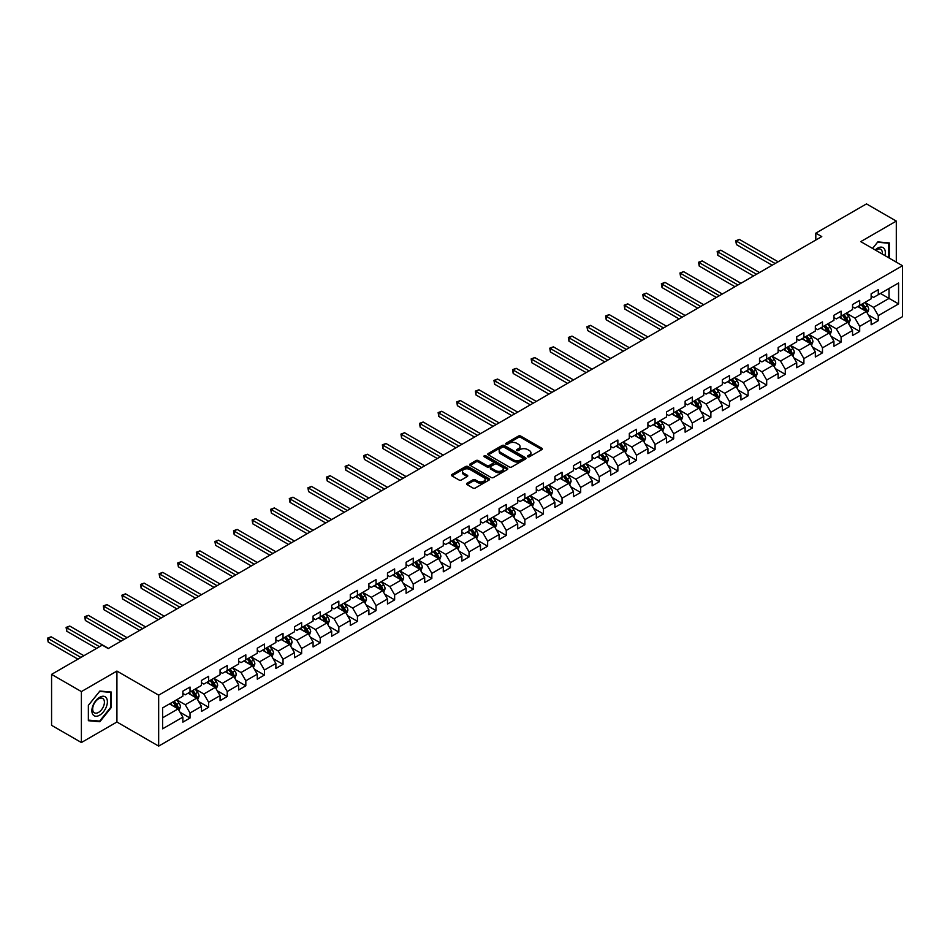 <?xml version="1.0" encoding="UTF-8"?>
<svg xmlns="http://www.w3.org/2000/svg" width="950" height="950" viewBox="0 0 950 950"><rect width="100%" height="100%" fill="white"/><g stroke="black" fill="none" stroke-linecap="round" stroke-linejoin="round"><path stroke-width="1.43" d="M527.749 456.772A1.164 0.665 0 0 0 529.388 456.772L541.821 449.599A1.651 0.95 0 0 0 542.308 448.923A1.651 0.95 0 0 0 541.821 448.246L520.754 436.086A1.651 0.95 0 0 0 518.415 436.086L505.982 443.258A1.164 0.665 0 0 0 507.621 444.208L509.224 443.282A5.296 3.064 0 0 1 516.717 443.282L518.474 444.291A5.296 3.064 0 0 1 520.03 446.452A5.296 3.064 0 0 1 518.474 448.614L516.871 449.54A1.164 0.665 0 0 0 518.51 450.49L520.113 449.564A5.296 3.064 0 0 1 527.606 449.564L529.364 450.573A5.296 3.064 0 0 1 530.908 452.734A5.296 3.064 0 0 1 529.364 454.896L527.749 455.834A1.164 0.665 0 0 0 527.749 456.772L527.749 455.834M467.032 483.253A1.651 0.95 0 0 0 466.545 483.93A1.651 0.95 0 0 0 467.032 484.595L472.946 488.015A1.651 0.95 0 0 0 475.285 488.015L489.096 480.035A1.651 0.95 0 0 0 489.582 479.358A1.651 0.95 0 0 0 489.096 478.681L468.029 466.521A1.651 0.95 0 0 0 465.69 466.521L451.879 474.501A1.651 0.95 0 0 0 451.392 475.178A1.651 0.95 0 0 0 451.879 475.843L459.016 479.976A1.651 0.95 0 0 0 461.356 479.976L467.269 476.556A1.651 0.95 0 0 0 467.756 475.879A1.651 0.95 0 0 0 467.269 475.202L463.731 473.159A4.429 2.553 0 0 1 462.424 471.354A4.429 2.553 0 0 1 465.168 468.991A4.429 2.553 0 0 1 469.989 469.549L483.859 477.553A4.429 2.553 0 0 1 485.153 479.358A4.429 2.553 0 0 1 482.422 481.721A4.429 2.553 0 0 1 477.601 481.175L475.285 479.833A1.651 0.95 0 0 0 472.946 479.833L467.032 483.253L467.032 484.595L472.946 481.211L472.946 479.833M116.921 671.068L81.391 691.588L51.573 674.369L51.573 725.325L81.391 742.532L116.921 722.012L158.662 746.106L158.662 695.163L116.921 671.068L116.921 722.012M896.301 262.129L896.301 221.101L860.759 241.621L902.5 265.715L158.662 695.163M896.301 221.101L866.483 203.894L815.812 233.154L815.812 240.029M51.573 674.369L102.256 645.109L108.217 648.553L821.774 236.586L815.812 233.154M509.343 466.996A1.651 0.95 0 0 0 511.682 466.996L525.492 459.028A1.651 0.95 0 0 0 525.979 458.351A1.651 0.95 0 0 0 525.492 457.674L504.426 445.503A1.651 0.95 0 0 0 502.087 445.503L488.276 453.483A1.651 0.95 0 0 0 487.789 454.159A1.651 0.95 0 0 0 488.276 454.836L509.343 466.996M484.702 457.021A1.164 0.665 0 0 1 485.878 457.188L507.276 469.537L493.489 477.506A1.651 0.95 0 0 1 491.15 477.506L470.072 465.346L470.072 463.992A1.651 0.95 0 0 0 469.597 464.669A1.651 0.95 0 0 0 470.072 465.346M470.072 463.992L475.986 460.572A1.651 0.95 0 0 1 478.325 460.572L486.875 465.512A1.651 0.95 0 0 0 489.214 465.512L493.133 463.244A1.651 0.95 0 0 0 493.62 462.567A1.651 0.95 0 0 0 493.133 461.89L484.239 456.76A1.164 0.665 0 0 1 485.878 455.81L507.3 468.184A1.651 0.95 0 0 1 507.787 468.861A1.651 0.95 0 0 1 507.3 469.526L507.3 468.184M158.662 746.106L902.5 316.659L902.5 265.715M180.061 712.274L190.024 718.022L190.024 712.999L201.471 706.384L201.471 711.408L208.62 707.287L208.62 702.252L220.067 695.649L220.067 700.672L227.228 696.54L227.228 691.517L238.676 684.903L238.676 689.938L245.824 685.805L245.824 680.782L257.272 674.168L257.272 679.191L264.433 675.058L264.433 670.035L275.88 663.432L275.88 668.456L283.029 664.323L283.029 659.3L294.476 652.686L294.476 657.709L301.637 653.588L301.637 648.553L313.084 641.951L313.084 646.974L320.233 642.841L320.233 637.818L331.681 631.204L331.681 636.239L338.841 632.106L338.841 627.083L350.289 620.469L350.289 625.492L357.438 621.359L357.438 616.336L368.885 609.734L368.885 614.757L376.046 610.624L376.046 605.601L387.481 598.987L387.481 604.01L394.642 599.889L394.642 594.854L406.089 588.252L406.089 593.275L413.238 589.143L413.238 584.119L424.686 577.505L424.686 582.54L431.846 578.408L431.846 573.384L443.294 566.77L443.294 571.793L450.442 567.661L450.442 562.638L461.89 556.035L461.89 561.058L469.051 556.926L469.051 551.903L480.498 545.288L480.498 550.311L487.647 546.191L487.647 541.156L499.094 534.553L499.094 539.576L506.255 535.444L506.255 530.421L517.702 523.806L517.702 528.841L524.851 524.709L524.851 519.686L536.299 513.071L536.299 518.094L543.459 513.962L543.459 508.939L554.907 502.336L554.907 507.359L562.056 503.227L562.056 498.204L573.503 491.589L573.503 496.613L580.664 492.492L580.664 487.457L592.111 480.854L592.111 485.878L599.26 481.745L599.26 476.722L610.707 470.108L610.707 475.142L617.868 471.01L617.868 465.987L629.316 459.372L629.316 464.396L636.464 460.263L636.464 455.24L647.912 448.637L647.912 453.661L655.072 449.528L655.072 444.505L666.52 437.891L666.52 442.914L673.669 438.793L673.669 433.758L685.116 427.156L685.116 432.179L692.277 428.046L692.277 423.023L703.724 416.409L703.724 421.444L710.873 417.311L710.873 412.288L722.321 405.674L722.321 410.697L729.481 406.564L729.481 401.541L740.929 394.939L740.929 399.962L748.078 395.829L748.078 390.806L759.525 384.192L759.525 389.215L766.686 385.094L766.686 380.059L778.133 373.457L778.133 378.48L785.282 374.348L785.282 369.324L796.729 362.71L796.729 367.745L803.89 363.613L803.89 358.589L815.337 351.975L815.337 356.998L822.486 352.866L822.486 347.843L833.934 341.24L833.934 346.263L841.094 342.131L841.094 337.108L852.542 330.493L852.542 335.516L859.691 331.396L859.691 326.361L871.138 319.758L871.138 324.781L878.299 320.649L878.299 315.626L898.569 303.917L898.569 282.993L889.022 288.503L889.022 298.419L898.569 303.917M190.024 718.022L182.863 722.154L182.863 717.131L162.592 728.828L162.592 707.904L182.863 696.196L182.863 691.172L190.024 687.04L190.024 692.063L201.471 685.461L201.471 680.438L208.62 676.305L208.62 681.328L220.067 674.714L220.067 669.691L227.228 665.558L227.228 670.593L238.676 663.979L238.676 658.956L245.824 654.823L245.824 659.846L257.272 653.244L257.272 648.209L264.433 644.076L264.433 649.111L275.88 642.497L275.88 637.474L283.029 633.341L283.029 638.364L294.476 631.762L294.476 626.739L301.637 622.606L301.637 627.629L313.084 621.015L313.084 615.992L320.233 611.859L320.233 616.894L331.681 610.28L331.681 605.257L338.841 601.124L338.841 606.148L350.289 599.545L350.289 594.51L357.438 590.378L357.438 595.413L368.885 588.798L368.885 583.775L376.046 579.643L376.046 584.666L387.481 578.063L387.481 573.04L394.642 568.908L394.642 573.931L406.089 567.316L406.089 562.293L413.238 558.161L413.238 563.196L424.686 556.581L424.686 551.558L431.846 547.426L431.846 552.449L443.294 545.846L443.294 540.811L450.442 536.679L450.442 541.714L461.89 535.099L461.89 530.076L469.051 525.944L469.051 530.967L480.498 524.364L480.498 519.341L487.647 515.209L487.647 520.232L499.094 513.617L499.094 508.594L506.255 504.462L506.255 509.497L517.702 502.883L517.702 497.859L524.851 493.727L524.851 498.75L536.299 492.147L536.299 487.113L543.459 482.98L543.459 488.015L554.907 481.401L554.907 476.378L562.056 472.245L562.056 477.268L573.503 470.666L573.503 465.642L580.664 461.51L580.664 466.533L592.111 459.919L592.111 454.896L599.26 450.763L599.26 455.798L610.707 449.184L610.707 444.161L617.868 440.028L617.868 445.051L629.316 438.449L629.316 433.414L636.464 429.281L636.464 434.316L647.912 427.702L647.912 422.679L655.072 418.546L655.072 423.569L666.52 416.967L666.52 411.944L673.669 407.811L673.669 412.834L685.116 406.22L685.116 401.197L692.277 397.064L692.277 402.088L703.724 395.485L703.724 390.462L710.873 386.329L710.873 391.353L722.321 384.75L722.321 379.715L729.481 375.582L729.481 380.617L740.929 374.003L740.929 368.98L748.078 364.848L748.078 369.871L759.525 363.268L759.525 358.245L766.686 354.113L766.686 359.136L778.133 352.521L778.133 347.498L785.282 343.366L785.282 348.389L796.729 341.786L796.729 336.763L803.89 332.631L803.89 337.654L815.337 331.051L815.337 326.016L822.486 321.884L822.486 326.919L833.934 320.304L833.934 315.281L841.094 311.149L841.094 316.172L852.542 309.569L852.542 304.546L859.691 300.414L859.691 305.437L871.138 298.822L871.138 293.799L878.299 289.667L878.299 294.69L898.569 282.993M188.112 693.168L196.697 698.131L185.25 704.734L176.664 699.782M182.863 693.441L185.25 694.818L190.024 692.063M185.25 704.734L190.024 712.999M196.697 698.131L201.471 706.384M206.708 682.432L215.294 687.384L203.846 693.999L195.261 689.035M201.471 682.706L203.846 684.083L208.62 681.328M203.846 693.999L208.62 702.252M215.294 687.384L220.067 695.649M225.316 671.686L233.902 676.649L222.454 683.252L213.869 678.3M220.067 671.959L222.454 673.336L227.228 670.593M222.454 683.252L227.228 691.517M233.902 676.649L238.676 684.903M243.912 660.951L252.498 665.903L241.051 672.517L232.465 667.553M238.676 661.224L241.051 662.601L245.824 659.846M241.051 672.517L245.824 680.782M252.498 665.903L257.272 674.168M262.521 650.204L271.106 655.168L259.659 661.77L251.073 656.818M257.272 650.489L259.659 651.866L264.433 649.111M259.659 661.77L264.433 670.035M271.106 655.168L275.88 663.432M281.117 639.469L289.702 644.432L278.255 651.035L269.669 646.083M275.88 639.742L278.255 641.119L283.029 638.364M278.255 651.035L283.029 659.3M289.702 644.432L294.476 652.686M299.725 628.734L308.311 633.686L296.863 640.3L288.277 635.336M294.476 629.007L296.863 630.384L301.637 627.629M296.863 640.3L301.637 648.553M308.311 633.686L313.084 641.951M318.321 617.987L326.907 622.951L315.459 629.553L306.874 624.601M313.084 618.26L315.459 619.637L320.233 616.894M315.459 629.553L320.233 637.818M326.907 622.951L331.681 631.204M336.929 607.252L345.515 612.204L334.067 618.818L325.482 613.854M331.681 607.525L334.067 608.903L338.841 606.148M334.067 618.818L338.841 627.083M345.515 612.204L350.289 620.469M355.526 596.505L364.111 601.469L352.664 608.071L344.078 603.119M350.289 596.79L352.664 598.168L357.438 595.413M352.664 608.071L357.438 616.336M364.111 601.469L368.885 609.734M374.134 585.77L382.719 590.734L371.272 597.336L362.686 592.384M368.885 586.043L371.272 587.421L376.046 584.666M371.272 597.336L376.046 605.601M382.719 590.734L387.481 598.987M392.73 575.035L401.316 579.987L389.868 586.601L381.282 581.638M387.481 575.308L389.868 576.686L394.642 573.931M389.868 586.601L394.642 594.854M401.316 579.987L406.089 588.252M411.338 564.288L419.924 569.252L408.476 575.854L399.891 570.903M406.089 564.561L408.476 565.939L413.238 563.196M408.476 575.854L413.238 584.119M419.924 569.252L424.686 577.505M429.934 553.553L438.52 558.505L427.072 565.119L418.487 560.156M424.686 553.826L427.072 555.204L431.846 552.449M427.072 565.119L431.846 573.384M438.52 558.505L443.294 566.77M448.543 542.806L457.128 547.77L445.681 554.372L437.095 549.421M443.294 543.091L445.681 544.469L450.442 541.714M445.681 554.372L450.442 562.638M457.128 547.77L461.89 556.035M467.139 532.071L475.724 537.035L464.277 543.638L455.691 538.686M461.89 532.344L464.277 533.722L469.051 530.967M464.277 543.638L469.051 551.903M475.724 537.035L480.498 545.288M485.747 521.336L494.332 526.288L482.885 532.903L474.299 527.939M480.498 521.609L482.885 522.987L487.647 520.232M482.885 532.903L487.647 541.156M494.332 526.288L499.094 534.553M504.343 510.589L512.929 515.553L501.481 522.156L492.896 517.204M499.094 510.863L501.481 512.24L506.255 509.497M501.481 522.156L506.255 530.421M512.929 515.553L517.702 523.806M522.951 499.854L531.537 504.806L520.089 511.421L511.504 506.457M517.702 500.128L520.089 501.505L524.851 498.75M520.089 511.421L524.851 519.686M531.537 504.806L536.299 513.071M541.548 489.108L550.133 494.071L538.686 500.674L530.1 495.722M536.299 489.392L538.686 490.77L543.459 488.015M538.686 500.674L543.459 508.939M550.133 494.071L554.907 502.336M560.156 478.372L568.741 483.324L557.294 489.939L548.708 484.987M554.907 478.646L557.294 480.023L562.056 477.268M557.294 489.939L562.056 498.204M568.741 483.324L573.503 491.589M578.752 467.637L587.337 472.589L575.89 479.204L567.304 474.24M573.503 467.911L575.89 469.288L580.664 466.533M575.89 479.204L580.664 487.457M587.337 472.589L592.111 480.854M597.36 456.891L605.946 461.854L594.498 468.457L585.913 463.505M592.111 457.164L594.498 458.541L599.26 455.798M594.498 468.457L599.26 476.722M605.946 461.854L610.707 470.108M615.956 446.156L624.542 451.108L613.094 457.722L604.509 452.758M610.707 446.429L613.094 447.806L617.868 445.051M613.094 457.722L617.868 465.987M624.542 451.108L629.316 459.372M634.564 435.409L643.15 440.372L631.703 446.975L623.117 442.023M629.316 435.694L631.703 437.071L636.464 434.316M631.703 446.975L636.464 455.24M643.15 440.372L647.912 448.637M653.161 424.674L661.746 429.626L650.299 436.24L641.713 431.288M647.912 424.947L650.299 426.324L655.072 423.569M650.299 436.24L655.072 444.505M661.746 429.626L666.52 437.891M671.769 413.939L680.354 418.891L668.907 425.505L660.321 420.541M666.52 414.212L668.907 415.589L673.669 412.834M668.907 425.505L673.669 433.758M680.354 418.891L685.116 427.156M690.365 403.192L698.951 408.156L687.503 414.758L678.918 409.806M685.116 403.465L687.503 404.843L692.277 402.088M687.503 414.758L692.277 423.023M698.951 408.156L703.724 416.409M708.973 392.457L717.559 397.409L706.111 404.023L697.526 399.059M703.724 392.73L706.111 394.108L710.873 391.353M706.111 404.023L710.873 412.288M717.559 397.409L722.321 405.674M727.569 381.71L736.155 386.674L724.707 393.276L716.122 388.324M722.321 381.995L724.707 383.372L729.481 380.617M724.707 393.276L729.481 401.541M736.155 386.674L740.929 394.939M746.166 370.975L754.763 375.927L743.316 382.541L734.73 377.589M740.929 371.248L743.316 372.626L748.078 369.871M743.316 382.541L748.078 390.806M754.763 375.927L759.525 384.192M764.774 360.24L773.359 365.192L761.912 371.806L753.326 366.843M759.525 360.513L761.912 361.891L766.686 359.136M761.912 371.806L766.686 380.059M773.359 365.192L778.133 373.457M783.37 349.493L791.956 354.457L780.508 361.059L771.922 356.108M778.133 349.766L780.508 351.144L785.282 348.389M780.508 361.059L785.282 369.324M791.956 354.457L796.729 362.71M801.978 338.758L810.564 343.71L799.116 350.324L790.531 345.361M796.729 339.031L799.116 340.409L803.89 337.654M799.116 350.324L803.89 358.589M810.564 343.71L815.337 351.975M820.574 328.011L829.16 332.975L817.712 339.577L809.127 334.626M815.337 328.296L817.712 329.674L822.486 326.919M817.712 339.577L822.486 347.843M829.16 332.975L833.934 341.24M839.182 317.276L847.768 322.228L836.321 328.843L827.735 323.891M833.934 317.549L836.321 318.927L841.094 316.172M836.321 328.843L841.094 337.108M847.768 322.228L852.542 330.493M857.779 306.541L866.364 311.493L854.917 318.108L846.331 313.144M852.542 306.814L854.917 308.192L859.691 305.437M854.917 318.108L859.691 326.361M866.364 311.493L871.138 319.758M880.436 293.455L889.022 298.419L873.525 307.361L864.939 302.409M871.138 296.067L873.525 297.445L878.299 294.69M873.525 307.361L878.299 315.626M81.391 691.588L81.391 742.532M162.592 717.82L178.101 708.866L169.516 703.903M178.101 708.866L182.863 717.131M868.336 314.901L878.299 320.649M849.739 325.636L859.691 331.396M831.131 336.383L841.094 342.131M812.535 347.118L822.486 352.866M793.927 357.865L803.89 363.613M775.331 368.6L785.282 374.348M756.722 379.335L766.686 385.094M738.126 390.082L748.078 395.829M719.518 400.817L729.481 406.564M700.922 411.564L710.873 417.311M682.314 422.299L692.277 428.046M663.717 433.034L673.669 438.793M645.109 443.781L655.072 449.528M626.513 454.516L636.464 460.263M607.905 465.262L617.868 471.01M589.309 475.997L599.26 481.745M570.701 486.733L580.664 492.492M552.104 497.479L562.056 503.227M533.496 508.214L543.459 513.962M514.9 518.961L524.851 524.709M496.292 529.696L506.255 535.444M477.696 540.431L487.647 546.191M459.088 551.178L469.051 556.926M440.491 561.913L450.442 567.661M421.883 572.66L431.846 578.408M403.287 583.395L413.238 589.143M384.691 594.13L394.642 599.889M366.082 604.877L376.046 610.624M347.486 615.612L357.438 621.359M328.878 626.359L338.841 632.106M310.282 637.094L320.233 642.841M291.674 647.841L301.637 653.588M273.077 658.576L283.029 664.323M254.469 669.311L264.433 675.058M235.873 680.057L245.824 685.805M217.265 690.793L227.228 696.54M198.669 701.539L208.62 707.287M889.319 258.103L889.319 242.927L877.812 241.906L872.563 248.425L877.574 242.238L888.725 243.236L888.725 257.759M88.362 720.706L99.869 721.727L111.376 707.418L111.376 692.075L99.869 691.042L88.362 705.363L88.362 720.706M110.782 707.073L111.376 707.418M98.657 721.026L99.869 721.727M528.212 456.938L529.364 456.273A5.296 3.064 0 0 0 530.908 454.112L530.908 452.734M520.03 446.452L520.03 447.83A5.296 3.064 0 0 1 518.474 449.991L517.334 450.656M541.821 448.246L541.821 449.599L520.754 437.463A1.651 0.95 0 0 0 518.415 437.463L506.445 444.374M525.492 457.674L525.492 459.028L504.426 446.88A1.651 0.95 0 0 0 502.087 446.88L488.3 454.848M522.571 458.814A1.164 0.665 0 0 0 522.571 457.876L504.082 447.201A1.164 0.665 0 0 0 502.443 447.201L500.745 448.174A5.296 3.064 0 0 0 499.189 450.336A5.296 3.064 0 0 0 500.745 452.497L513.38 459.8A5.296 3.064 0 0 0 520.873 459.8L522.571 458.814L522.571 460.192A1.164 0.665 0 0 0 522.916 459.729L522.916 458.351M499.189 450.336L499.189 451.713A5.296 3.064 0 0 0 500.745 453.874L500.745 452.497M522.571 460.192L520.873 461.178A5.296 3.064 0 0 1 513.38 461.178L500.745 453.874M470.096 465.358L475.986 461.949L475.986 460.572M493.62 462.567L493.62 463.944A1.651 0.95 0 0 1 493.133 464.621L489.214 466.889A1.651 0.95 0 0 1 486.875 466.889L478.325 461.949A1.651 0.95 0 0 0 475.986 461.949M495.734 470.63A4.429 2.553 0 0 0 500.567 471.188A4.429 2.553 0 0 0 503.298 468.825A4.429 2.553 0 0 0 502.004 467.008L497.111 464.194A1.651 0.95 0 0 0 494.772 464.194L490.853 466.462A1.651 0.95 0 0 0 490.366 467.127A1.651 0.95 0 0 0 490.853 467.804L495.734 470.63L495.734 472.008A4.429 2.553 0 0 0 500.567 472.566A4.429 2.553 0 0 0 503.298 470.202L503.298 468.825M490.366 467.127L490.366 468.504A1.651 0.95 0 0 0 490.853 469.181L490.853 467.804M495.734 472.008L490.853 469.181M485.153 479.358L485.153 480.736A4.429 2.553 0 0 1 482.422 483.099A4.429 2.553 0 0 1 477.601 482.553L475.285 481.211A1.651 0.95 0 0 0 472.946 481.211M462.424 471.354L462.424 472.732A4.429 2.553 0 0 0 463.731 474.537L463.731 473.159M467.246 476.567L463.731 474.537M489.096 478.681L489.096 480.035L468.029 467.899A1.651 0.95 0 0 0 465.69 467.899L451.903 475.867M867.314 313.12L868.727 309.558A4.465 2.577 -120 0 0 867.303 305.746L864.844 302.456M860.557 308.133L858.883 305.9M778.133 261.784L739.409 239.436L736.428 241.158L736.428 244.601L772.172 265.228M861.151 304.594L863.609 307.883A4.465 2.577 60 0 1 864.892 310.567L866.317 309.747A4.465 2.577 -120 0 0 865.034 307.052L862.576 303.774M861.46 304.416L864.191 308.061A2.28 1.318 60 0 1 864.607 308.75L866.317 309.747M736.428 244.601L735.775 240.777L775.153 263.506M735.775 240.777L739.409 239.436M887.989 242.808L888.725 243.236M884.961 255.586A10.961 6.329 120 0 0 883.061 247.618A10.961 6.329 120 0 0 875.211 249.957M882.301 254.054A8.301 4.786 120 0 0 880.638 249.292A8.301 4.786 120 0 0 875.686 250.23M99.631 715.196A10.961 6.329 120 0 0 107.386 701.777A10.961 6.329 120 0 0 99.631 697.3A10.961 6.329 120 0 0 91.877 710.719A10.961 6.329 120 0 0 99.631 715.196M98.551 712.393A8.301 4.786 120 0 0 103.966 705.09A8.301 4.786 120 0 0 102.695 698.44A8.301 4.786 120 0 0 98.551 698.844A8.301 4.786 120 0 0 93.124 706.159A8.301 4.786 120 0 0 94.394 712.809A8.301 4.786 120 0 0 98.551 712.393M88.481 705.256L99.631 691.386L110.782 692.384L110.782 707.239L99.631 721.109L88.481 720.124L88.481 705.256M110.046 691.956L110.782 692.384M848.706 323.867L850.131 320.293A4.465 2.577 -120 0 0 848.706 316.492L846.236 313.203M841.949 318.879L840.275 316.647M759.525 272.531L720.812 250.171L717.832 251.893L717.832 255.336L753.564 275.975M842.543 315.341L845.001 318.618A4.465 2.577 60 0 1 846.284 321.314L847.721 320.483A4.465 2.577 -120 0 0 846.438 317.799L843.98 314.509M842.852 315.151L845.583 318.796A2.28 1.318 60 0 1 845.999 319.497L847.721 320.483M717.832 255.336L717.167 251.513L756.544 274.253M717.167 251.513L720.812 250.171M830.11 334.602L831.523 331.027A4.465 2.577 -120 0 0 830.098 327.228L827.64 323.938M823.353 329.614L821.679 327.382M740.929 283.266L702.204 260.918L699.224 262.639L699.224 266.083L734.967 286.71M823.947 326.076L826.405 329.365A4.465 2.577 60 0 1 827.688 332.049L829.113 331.218A4.465 2.577 -120 0 0 827.83 328.534L825.372 325.244M824.256 325.897L826.987 329.543A2.28 1.318 60 0 1 827.403 330.232L829.113 331.218M699.224 266.083L698.571 262.259L737.948 284.988M698.571 262.259L702.204 260.918M811.502 345.349L812.927 341.774A4.465 2.577 -120 0 0 811.502 337.963L809.032 334.685M804.745 340.349L803.071 338.129M722.321 294.013L683.608 271.652L680.627 273.374L680.627 276.818L716.359 297.445M805.339 336.811L807.797 340.1A4.465 2.577 60 0 1 809.079 342.784L810.516 341.964A4.465 2.577 -120 0 0 809.234 339.269L806.776 335.991M805.648 336.633L808.379 340.278A2.28 1.318 60 0 1 808.794 340.967L810.516 341.964M680.627 276.818L679.962 272.994L719.34 295.723M679.962 272.994L683.608 271.652M792.906 356.084L794.319 352.509A4.465 2.577 -120 0 0 792.894 348.709L790.436 345.42M786.149 351.096L784.474 348.864M703.724 304.748L665 282.399L662.019 284.109L662.019 287.553L697.763 308.192M786.742 347.558L789.201 350.835A4.465 2.577 60 0 1 790.483 353.531L791.908 352.699A4.465 2.577 -120 0 0 790.626 350.016L788.168 346.726M787.051 347.379L789.783 351.025A2.28 1.318 60 0 1 790.198 351.714L791.908 352.699M662.019 287.553L661.366 283.741L700.744 306.47M661.366 283.741L665 282.399M774.297 366.819L775.722 363.256A4.465 2.577 -120 0 0 774.297 359.444L771.828 356.155M767.541 361.831L765.866 359.599M685.116 315.483L646.404 293.134L643.423 294.856L643.423 298.3L679.155 318.927M768.134 358.293L770.592 361.582A4.465 2.577 60 0 1 771.875 364.266L773.312 363.446A4.465 2.577 -120 0 0 772.029 360.751L769.571 357.473M768.443 358.114L771.174 361.76A2.28 1.318 60 0 1 771.59 362.449L773.312 363.446M643.423 298.3L642.758 294.476L682.136 317.205M642.758 294.476L646.404 293.134M755.701 377.566L757.114 373.991A4.465 2.577 -120 0 0 755.689 370.191L753.231 366.902M748.944 372.578L747.27 370.346M666.52 326.23L627.796 303.869L624.815 305.591L624.815 309.035L660.559 329.674M749.538 369.039L751.996 372.317A4.465 2.577 60 0 1 753.279 375.012L754.704 374.181A4.465 2.577 -120 0 0 753.421 371.497L750.963 368.208M749.847 368.849L752.578 372.495A2.28 1.318 60 0 1 752.994 373.196L754.704 374.181M624.815 309.035L624.162 305.211L663.539 327.952M624.162 305.211L627.796 303.869M737.093 388.301L738.518 384.726A4.465 2.577 -120 0 0 737.093 380.926L734.623 377.637M730.336 383.313L728.662 381.081M647.912 336.965L609.199 314.616L606.219 316.338L606.219 319.782L641.951 340.409M730.93 379.774L733.388 383.064A4.465 2.577 60 0 1 734.671 385.747L736.107 384.916A4.465 2.577 -120 0 0 734.825 382.233L732.367 378.943M731.239 379.596L733.97 383.242A2.28 1.318 60 0 1 734.386 383.931L736.107 384.916M606.219 319.782L605.566 315.958L644.931 338.687M605.566 315.958L609.199 314.616M718.497 399.048L719.91 395.473A4.465 2.577 -120 0 0 718.485 391.661L716.027 388.384M711.74 394.048L710.066 391.827M629.316 347.712L590.591 325.351L587.611 327.073L587.611 330.517L623.354 351.144M712.334 390.509L714.792 393.799A4.465 2.577 60 0 1 716.074 396.483L717.499 395.663A4.465 2.577 -120 0 0 716.217 392.968L713.759 389.69M712.643 390.331L715.374 393.977A2.28 1.318 60 0 1 715.789 394.666L717.499 395.663M587.611 330.517L586.957 326.693L626.335 349.422M586.957 326.693L590.591 325.351M699.889 409.782L701.314 406.208A4.465 2.577 -120 0 0 699.889 402.408L697.419 399.119M693.132 404.795L691.457 402.562M610.707 358.447L571.995 336.098L569.014 337.808L569.014 341.252L604.746 361.891M693.726 401.256L696.184 404.534A4.465 2.577 60 0 1 697.466 407.229L698.903 406.398A4.465 2.577 -120 0 0 697.621 403.714L695.163 400.425M694.034 401.078L696.766 404.724A2.28 1.318 60 0 1 697.181 405.412L698.903 406.398M569.014 341.252L568.361 337.44L607.727 360.169M568.361 337.44L571.995 336.098M681.293 420.517L682.706 416.955A4.465 2.577 -120 0 0 681.281 413.143L678.822 409.854M674.536 415.53L672.861 413.298M592.111 369.182L553.387 346.833L550.406 348.555L550.406 351.999L586.15 372.626M675.129 411.991L677.587 415.281A4.465 2.577 60 0 1 678.87 417.964L680.295 417.145A4.465 2.577 -120 0 0 679.012 414.449L676.554 411.172M675.438 411.813L678.169 415.459A2.28 1.318 60 0 1 678.585 416.147L680.295 417.145M550.406 351.999L549.753 348.175L589.131 370.904M549.753 348.175L553.387 346.833M662.684 431.264L664.109 427.69A4.465 2.577 -120 0 0 662.684 423.89L660.226 420.601M655.928 426.277L654.253 424.044M573.503 379.929L534.791 357.568L531.81 359.29L531.81 362.734L567.542 383.372M656.521 422.738L658.979 426.016A4.465 2.577 60 0 1 660.262 428.711L661.699 427.88A4.465 2.577 -120 0 0 660.416 425.196L657.958 421.907M656.83 422.548L659.561 426.194A2.28 1.318 60 0 1 659.977 426.894L661.699 427.88M531.81 362.734L531.157 358.91L570.523 381.651M531.157 358.91L534.791 357.568M644.088 441.999L645.501 438.425A4.465 2.577 -120 0 0 644.076 434.625L641.618 431.336M637.331 437.012L635.657 434.779M554.907 390.664L516.183 368.315L513.202 370.037L513.202 373.481L548.946 394.108M637.925 433.473L640.383 436.762A4.465 2.577 60 0 1 641.666 439.446L643.091 438.615A4.465 2.577 -120 0 0 641.82 435.931L639.35 432.642M638.234 433.295L640.965 436.941A2.28 1.318 60 0 1 641.381 437.629L643.091 438.615M513.202 373.481L512.549 369.657L551.926 392.386M512.549 369.657L516.183 368.315M625.48 452.746L626.905 449.172A4.465 2.577 -120 0 0 625.48 445.36L623.022 442.082M618.723 447.747L617.049 445.526M536.299 401.411L497.586 379.05L494.606 380.772L494.606 384.216L530.337 404.843M619.317 444.208L621.787 447.497A4.465 2.577 60 0 1 623.057 450.181L624.494 449.362A4.465 2.577 -120 0 0 623.212 446.666L620.754 443.389M619.626 444.03L622.357 447.676A2.28 1.318 60 0 1 622.773 448.364L624.494 449.362M494.606 384.216L493.952 380.392L533.318 403.121M493.952 380.392L497.586 379.05M606.884 463.481L608.297 459.907A4.465 2.577 -120 0 0 606.872 456.107L604.414 452.817M600.127 458.494L598.452 456.261M517.702 412.146L478.978 389.797L475.997 391.507L475.997 394.951L511.741 415.589M600.721 454.955L603.179 458.233A4.465 2.577 60 0 1 604.461 460.928L605.886 460.097A4.465 2.577 -120 0 0 604.616 457.413L602.146 454.124M601.029 454.777L603.761 458.423A2.28 1.318 60 0 1 604.176 459.111L605.886 460.097M475.997 394.951L475.344 391.139L514.722 413.867M475.344 391.139L478.978 389.797M588.276 474.228L589.701 470.654A4.465 2.577 -120 0 0 588.276 466.842L585.817 463.553M581.519 469.229L579.856 466.996M499.094 422.881L460.382 400.532L457.401 402.254L457.401 405.697L493.133 426.324M582.112 465.69L584.582 468.979A4.465 2.577 60 0 1 585.853 471.663L587.29 470.844A4.465 2.577 -120 0 0 586.008 468.148L583.549 464.871M582.433 465.512L585.153 469.157A2.28 1.318 60 0 1 585.568 469.846L587.29 470.844M457.401 405.697L456.748 401.874L496.114 424.603M456.748 401.874L460.382 400.532M569.679 484.963L571.092 481.389A4.465 2.577 -120 0 0 569.668 477.589L567.209 474.299M562.923 479.976L561.248 477.743M480.498 433.628L441.774 411.267L438.793 412.989L438.793 416.433L474.537 437.071M563.516 476.437L565.974 479.714A4.465 2.577 60 0 1 567.257 482.41L568.682 481.579A4.465 2.577 -120 0 0 567.411 478.895L564.941 475.606M563.825 476.247L566.556 479.892A2.28 1.318 60 0 1 566.972 480.593L568.682 481.579M438.793 416.433L438.14 412.609L477.517 435.349M438.14 412.609L441.774 411.267M551.083 495.698L552.496 492.124A4.465 2.577 -120 0 0 551.071 488.324L548.613 485.034M544.314 490.711L542.652 488.478M461.89 444.363L423.178 422.014L420.197 423.736L420.197 427.179L455.929 447.806M544.908 487.172L547.378 490.461A4.465 2.577 60 0 1 548.649 493.145L550.086 492.314A4.465 2.577 -120 0 0 548.803 489.63L546.345 486.341M545.229 486.994L547.948 490.639A2.28 1.318 60 0 1 548.364 491.328L550.086 492.314M420.197 427.179L419.544 423.356L458.909 446.084M419.544 423.356L423.178 422.014M532.475 506.445L533.888 502.871A4.465 2.577 -120 0 0 532.463 499.059L530.005 495.781M525.718 501.446L524.044 499.225M443.294 455.109L404.569 432.749L401.589 434.471L401.589 437.914L437.332 458.541M526.312 497.907L528.77 501.196A4.465 2.577 60 0 1 530.053 503.88L531.477 503.061A4.465 2.577 -120 0 0 530.207 500.365L527.737 497.088M526.621 497.729L529.352 501.374A2.28 1.318 60 0 1 529.768 502.063L531.477 503.061M401.589 437.914L400.936 434.091L440.313 456.819M400.936 434.091L404.569 432.749M513.879 517.18L515.292 513.606A4.465 2.577 -120 0 0 513.867 509.806L511.409 506.516M507.11 512.192L505.447 509.96M424.686 465.844L385.973 443.496L382.992 445.206L382.992 448.649L418.724 469.288M507.704 508.654L510.174 511.931A4.465 2.577 60 0 1 511.444 514.627L512.881 513.796A4.465 2.577 -120 0 0 511.599 511.112L509.141 507.822M508.024 508.476L510.756 512.121A2.28 1.318 60 0 1 511.159 512.81L512.881 513.796M382.992 448.649L382.339 444.838L421.705 467.566M382.339 444.838L385.973 443.496M495.271 527.927L496.696 524.352A4.465 2.577 -120 0 0 495.259 520.541L492.801 517.251M488.514 522.928L486.839 520.695M406.089 476.579L367.365 454.231L364.384 455.952L364.384 459.396L400.128 480.023M489.108 519.389L491.566 522.678A4.465 2.577 60 0 1 492.848 525.362L494.273 524.543A4.465 2.577 -120 0 0 493.003 521.847L490.532 518.569M489.416 519.211L492.147 522.856A2.28 1.318 60 0 1 492.563 523.545L494.273 524.543M364.384 459.396L363.731 455.572L403.109 478.301M363.731 455.572L367.365 454.231M476.674 538.662L478.088 535.087A4.465 2.577 -120 0 0 476.662 531.288L474.204 527.998M469.906 533.674L468.243 531.442M387.481 487.326L348.769 464.966L345.788 466.688L345.788 470.131L381.52 490.77M470.499 530.136L472.969 533.413A4.465 2.577 60 0 1 474.24 536.109L475.677 535.278A4.465 2.577 -120 0 0 474.394 532.594L471.936 529.304M470.82 529.946L473.551 533.591A2.28 1.318 60 0 1 473.955 534.292L475.677 535.278M345.788 470.131L345.135 466.308L384.501 489.048M345.135 466.308L348.769 464.966M458.066 549.397L459.491 545.822A4.465 2.577 -120 0 0 458.054 542.023L455.596 538.733M451.309 544.409L449.635 542.177M368.885 498.061L330.173 475.713L327.18 477.434L327.18 480.878L362.924 501.505M451.903 540.871L454.361 544.16A4.465 2.577 60 0 1 455.644 546.844L457.069 546.013A4.465 2.577 -120 0 0 455.798 543.329L453.328 540.039M452.212 540.692L454.943 544.338A2.28 1.318 60 0 1 455.359 545.027L457.069 546.013M327.18 480.878L326.527 477.054L365.904 499.783M326.527 477.054L330.173 475.713M439.47 560.144L440.883 556.569A4.465 2.577 -120 0 0 439.458 552.758L437 549.48M432.701 555.144L431.039 552.924M350.277 508.808L311.564 486.447L308.584 488.169L308.584 491.613L344.316 512.24M433.295 551.606L435.765 554.895A4.465 2.577 60 0 1 437.036 557.579L438.473 556.759A4.465 2.577 -120 0 0 437.19 554.064L434.732 550.786M433.616 551.428L436.347 555.073A2.28 1.318 60 0 1 436.751 555.762L438.473 556.759M308.584 491.613L307.931 487.789L347.296 510.518M307.931 487.789L311.564 486.447M420.862 570.879L422.287 567.304A4.465 2.577 -120 0 0 420.85 563.504L418.392 560.215M414.105 565.891L412.431 563.659M331.681 519.543L292.968 497.194L289.988 498.904L289.988 502.348L325.719 522.987M414.699 562.352L417.157 565.63A4.465 2.577 60 0 1 418.439 568.326L419.864 567.494A4.465 2.577 -120 0 0 418.594 564.811L416.124 561.521M415.008 562.174L417.739 565.82A2.28 1.318 60 0 1 418.154 566.509L419.864 567.494M289.988 502.348L289.322 498.536L328.7 521.265M289.322 498.536L292.968 497.194M402.266 581.626L403.679 578.051A4.465 2.577 -120 0 0 402.254 574.239L399.796 570.95M395.497 576.626L393.834 574.394M313.084 530.278L274.36 507.929L271.379 509.651L271.379 513.095L307.111 533.722M396.091 573.087L398.561 576.377A4.465 2.577 60 0 1 399.831 579.061L401.268 578.241A4.465 2.577 -120 0 0 399.986 575.546L397.527 572.268M396.411 572.909L399.142 576.555A2.28 1.318 60 0 1 399.546 577.244L401.268 578.241M271.379 513.095L270.726 509.271L310.092 532M270.726 509.271L274.36 507.929M383.657 592.361L385.082 588.786A4.465 2.577 -120 0 0 383.657 584.986L381.188 581.697M376.901 587.373L375.226 585.141M294.476 541.025L255.764 518.664L252.783 520.386L252.783 523.83L288.515 544.469M377.494 583.834L379.952 587.112A4.465 2.577 60 0 1 381.235 589.808L382.66 588.976A4.465 2.577 -120 0 0 381.389 586.293L378.919 583.003M377.803 583.644L380.534 587.29A2.28 1.318 60 0 1 380.95 587.991L382.66 588.976M252.783 523.83L252.118 520.006L291.496 542.747M252.118 520.006L255.764 518.664M365.061 603.096L366.474 599.521A4.465 2.577 -120 0 0 365.049 595.721L362.591 592.432M358.293 598.108L356.63 595.876M275.88 551.76L237.156 529.411L234.175 531.133L234.175 534.577L269.907 555.204M358.886 594.569L361.356 597.859A4.465 2.577 60 0 1 362.627 600.543L364.064 599.711A4.465 2.577 -120 0 0 362.781 597.028L360.323 593.738M359.207 594.391L361.938 598.037A2.28 1.318 60 0 1 362.342 598.726L364.064 599.711M234.175 534.577L233.522 530.753L272.899 553.482M233.522 530.753L237.156 529.411M346.453 613.842L347.878 610.268A4.465 2.577 -120 0 0 346.453 606.456L343.983 603.179M339.696 608.843L338.022 606.622M257.272 562.507L218.559 540.146L215.579 541.868L215.579 545.312L251.311 565.939M340.29 605.304L342.748 608.594A4.465 2.577 60 0 1 344.031 611.278L345.456 610.458A4.465 2.577 -120 0 0 344.185 607.774L341.727 604.485M340.599 605.126L343.33 608.772A2.28 1.318 60 0 1 343.746 609.461L345.456 610.458M215.579 545.312L214.914 541.488L254.291 564.217M214.914 541.488L218.559 540.146M327.857 624.578L329.27 621.003A4.465 2.577 -120 0 0 327.845 617.203L325.387 613.914M321.1 619.59L319.426 617.357M238.676 573.242L199.951 550.893L196.971 552.603L196.971 556.047L232.714 576.686M321.694 616.051L324.152 619.329A4.465 2.577 60 0 1 325.434 622.024L326.859 621.193A4.465 2.577 -120 0 0 325.577 618.509L323.119 615.22M322.003 615.873L324.734 619.519A2.28 1.318 60 0 1 325.149 620.207L326.859 621.193M196.971 556.047L196.317 552.235L235.695 574.964M196.317 552.235L199.951 550.893M309.249 635.324L310.674 631.75A4.465 2.577 -120 0 0 309.249 627.938L306.779 624.649M302.492 630.325L300.817 628.092M220.067 583.977L181.355 561.628L178.374 563.35L178.374 566.794L214.106 587.421M303.086 626.786L305.544 630.076A4.465 2.577 60 0 1 306.826 632.759L308.263 631.94A4.465 2.577 -120 0 0 306.981 629.244L304.522 625.967M303.394 626.608L306.126 630.254A2.28 1.318 60 0 1 306.541 630.943L308.263 631.94M178.374 566.794L177.709 562.97L217.087 585.699M177.709 562.97L181.355 561.628M290.652 646.059L292.066 642.485A4.465 2.577 -120 0 0 290.641 638.685L288.183 635.396M283.896 641.072L282.221 638.839M201.471 594.724L162.747 572.363L159.766 574.085L159.766 577.529L195.51 598.168M284.489 637.533L286.947 640.811A4.465 2.577 60 0 1 288.23 643.506L289.655 642.675A4.465 2.577 -120 0 0 288.373 639.991L285.914 636.702M284.798 637.343L287.529 640.989A2.28 1.318 60 0 1 287.945 641.689L289.655 642.675M159.766 577.529L159.113 573.705L198.491 596.446M159.113 573.705L162.747 572.363M272.044 656.794L273.469 653.22A4.465 2.577 -120 0 0 272.044 649.42L269.574 646.131M265.288 651.807L263.613 649.574M182.863 605.459L144.151 583.11L141.17 584.832L141.17 588.276L176.902 608.903M265.881 648.268L268.339 651.557A4.465 2.577 60 0 1 269.622 654.241L271.059 653.41A4.465 2.577 -120 0 0 269.776 650.726L267.318 647.437M266.19 648.09L268.921 651.736A2.28 1.318 60 0 1 269.337 652.424L271.059 653.41M141.17 588.276L140.505 584.452L179.882 607.181M140.505 584.452L144.151 583.11M253.448 667.541L254.861 663.967A4.465 2.577 -120 0 0 253.436 660.155L250.978 656.877M246.691 662.542L245.017 660.321M164.267 616.206L125.543 593.845L122.562 595.567L122.562 599.011L158.306 619.637M247.285 659.003L249.743 662.293A4.465 2.577 60 0 1 251.026 664.976L252.451 664.157A4.465 2.577 -120 0 0 251.168 661.473L248.71 658.184M247.594 658.825L250.325 662.471A2.28 1.318 60 0 1 250.741 663.159L252.451 664.157M122.562 599.011L121.909 595.187L161.286 617.916M121.909 595.187L125.543 593.845M234.84 678.276L236.265 674.702A4.465 2.577 -120 0 0 234.84 670.902L232.37 667.613M228.083 673.289L226.409 671.056M145.659 626.941L106.946 604.592L103.966 606.302L103.966 609.746L139.697 630.384M228.677 669.75L231.135 673.028A4.465 2.577 60 0 1 232.417 675.723L233.854 674.892A4.465 2.577 -120 0 0 232.572 672.208L230.114 668.919M228.986 669.572L231.717 673.217A2.28 1.318 60 0 1 232.132 673.906L233.854 674.892M103.966 609.746L103.301 605.934L142.678 628.663M103.301 605.934L106.946 604.592M216.244 689.023L217.657 685.449A4.465 2.577 -120 0 0 216.232 681.637L213.774 678.347M209.487 684.024L207.812 681.791M127.062 637.676L88.338 615.327L85.357 617.049L85.357 620.492L121.101 641.119M210.081 680.485L212.539 683.774A4.465 2.577 60 0 1 213.821 686.458L215.246 685.639A4.465 2.577 -120 0 0 213.964 682.943L211.506 679.666M210.389 680.307L213.121 683.953A2.28 1.318 60 0 1 213.536 684.641L215.246 685.639M85.357 620.492L84.704 616.669L124.082 639.398M84.704 616.669L88.338 615.327M197.636 699.758L199.061 696.184A4.465 2.577 -120 0 0 197.636 692.384L195.166 689.094M190.879 694.771L189.204 692.538M108.454 648.422L69.742 626.062L66.761 627.784L66.761 631.227L96.532 648.422M191.473 691.232L193.931 694.509A4.465 2.577 60 0 1 195.213 697.205L196.65 696.374A4.465 2.577 -120 0 0 195.368 693.69L192.909 690.401M191.781 691.042L194.513 694.688A2.28 1.318 60 0 1 194.928 695.388L196.65 696.374M66.761 631.227L66.096 627.404L99.513 646.701M66.096 627.404L69.742 626.062M179.039 710.493L180.453 706.919A4.465 2.577 -120 0 0 179.027 703.119L176.569 699.829M172.283 705.506L170.608 703.273M83.897 655.714L51.134 636.809L48.153 638.531L48.153 641.974L77.936 659.158M172.876 701.967L175.334 705.256A4.465 2.577 60 0 1 176.617 707.94L178.042 707.109A4.465 2.577 -120 0 0 176.759 704.425L174.301 701.136M173.185 701.789L175.916 705.434A2.28 1.318 60 0 1 176.332 706.123L178.042 707.109M48.153 641.974L47.5 638.151L80.916 657.436M47.5 638.151L51.134 636.809M529.364 456.273L529.364 454.896M516.871 450.49L516.871 449.54M518.474 449.991L518.474 448.614M505.982 444.208L505.982 443.258M518.415 437.463L518.415 436.086M520.754 437.463L520.754 436.086M488.276 454.836L488.276 453.483M502.087 446.88L502.087 445.503M504.426 446.88L504.426 445.503M513.38 461.178L513.38 459.8M520.873 461.178L520.873 459.8M478.325 461.949L478.325 460.572M486.875 466.889L486.875 465.512M489.214 466.889L489.214 465.512M493.133 464.621L493.133 463.244M485.878 457.188L485.878 455.81M475.285 481.211L475.285 479.833M477.601 482.553L477.601 481.175M467.269 476.556L467.269 475.202M451.879 475.843L451.879 474.501M465.69 467.899L465.69 466.521M468.029 467.899L468.029 466.521M865.925 311.244L868.704 309.641M865.034 307.052L867.303 305.746M861.864 308.892L863.609 307.883M847.329 321.979L850.096 320.376M846.438 317.799L848.706 316.492M843.256 319.628L845.001 318.618M828.721 332.714L831.499 331.122M827.83 328.534L830.098 327.228M824.659 330.374L826.405 329.365M810.124 343.461L812.891 341.858M809.234 339.269L811.502 337.963M806.051 341.109L807.797 340.1M791.516 354.196L794.295 352.593M790.626 350.016L792.894 348.709M787.455 351.844L789.201 350.835M772.92 364.942L775.687 363.339M772.029 360.751L774.297 359.444M768.847 362.591L770.592 361.582M754.312 375.678L757.091 374.074M753.421 371.497L755.689 370.191M750.251 373.326L751.996 372.317M735.716 386.412L738.482 384.821M734.825 382.233L737.093 380.926M731.643 384.073L733.388 383.064M717.107 397.159L719.886 395.556M716.217 392.968L718.485 391.661M713.046 394.808L714.792 393.799M698.511 407.894L701.278 406.291M697.621 403.714L699.889 402.408M694.438 405.543L696.184 404.534M679.903 418.641L682.682 417.038M679.012 414.449L681.281 413.143M675.842 416.29L677.587 415.281M661.307 429.376L664.074 427.773M660.416 425.196L662.684 423.89M657.234 427.025L658.979 426.016M642.699 440.111L645.477 438.52M641.82 435.931L644.076 434.625M638.637 437.772L640.383 436.762M624.102 450.858L626.869 449.255M623.212 446.666L625.48 445.36M620.029 448.507L621.787 447.497M605.494 461.593L608.273 459.99M604.616 457.413L606.872 456.107M601.433 459.242L603.179 458.233M586.898 472.34L589.665 470.737M586.008 468.148L588.276 466.842M582.825 469.989L584.582 468.979M568.302 483.075L571.069 481.472M567.411 478.895L569.668 477.589M564.229 480.724L565.974 479.714M549.694 493.81L552.472 492.219M548.803 489.63L551.071 488.324M545.621 491.471L547.378 490.461M531.097 504.557L533.864 502.954M530.207 500.365L532.463 499.059M527.024 502.206L528.77 501.196M512.489 515.292L515.268 513.689M511.599 511.112L513.867 509.806M508.416 512.941L510.174 511.931M493.893 526.039L496.66 524.436M493.003 521.847L495.259 520.541M489.82 523.688L491.566 522.678M475.285 536.774L478.064 535.171M474.394 532.594L476.662 531.288M471.212 534.423L472.969 533.413M456.689 547.509L459.456 545.918M455.798 543.329L458.054 542.023M452.616 545.169L454.361 544.16M438.081 558.256L440.859 556.653M437.19 554.064L439.458 552.758M434.019 555.904L435.765 554.895M419.484 568.991L422.251 567.388M418.594 564.811L420.85 563.504M415.411 566.639L417.157 565.63M400.876 579.737L403.655 578.134M399.986 575.546L402.254 574.239M396.815 577.386L398.561 576.377M382.28 590.472L385.047 588.869M381.389 586.293L383.657 584.986M378.207 588.121L379.952 587.112M363.672 601.207L366.451 599.616M362.781 597.028L365.049 595.721M359.611 598.868L361.356 597.859M345.076 611.954L347.843 610.351M344.185 607.774L346.453 606.456M341.003 609.603L342.748 608.594M326.468 622.689L329.246 621.086M325.577 618.509L327.845 617.203M322.406 620.338L324.152 619.329M307.871 633.436L310.638 631.833M306.981 629.244L309.249 627.938M303.798 631.085L305.544 630.076M289.263 644.171L292.042 642.568M288.373 639.991L290.641 638.685M285.202 641.82L286.947 640.811M270.667 654.906L273.434 653.315M269.776 650.726L272.044 649.42M266.594 652.567L268.339 651.557M252.059 665.653L254.838 664.05M251.168 661.473L253.436 660.155M247.998 663.302L249.743 662.293M233.463 676.388L236.229 674.785M232.572 672.208L234.84 670.902M229.389 674.037L231.135 673.028M214.854 687.135L217.633 685.532M213.964 682.943L216.232 681.637M210.793 684.784L212.539 683.774M196.258 697.87L199.025 696.267M195.368 693.69L197.636 692.384M192.185 695.519L193.931 694.509M177.65 708.605L180.429 707.014M176.759 704.425L179.027 703.119M173.589 706.266L175.334 705.256"/></g></svg>
